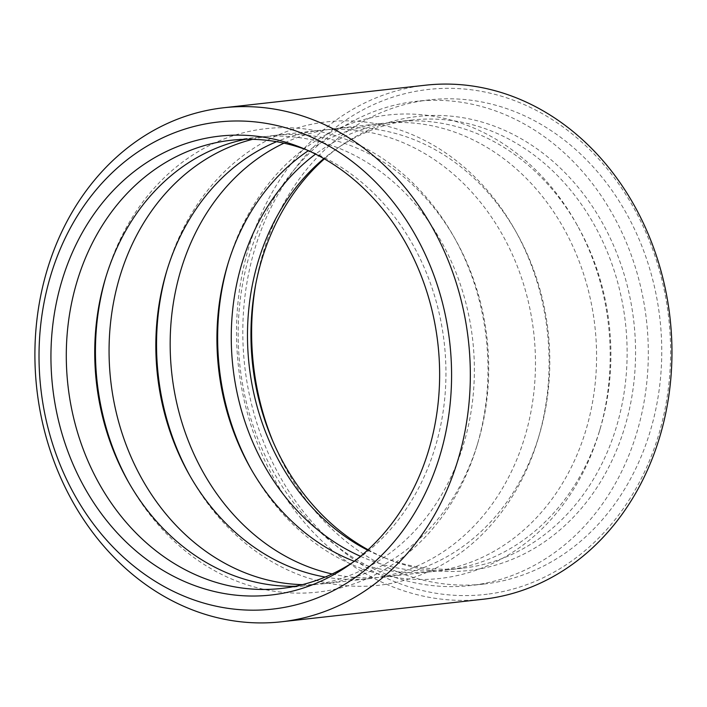 <?xml version="1.0" encoding="UTF-8"?>
<svg xmlns="http://www.w3.org/2000/svg" width="707" height="707" viewBox="0 0 707 707"><rect width="100%" height="100%" fill="white"/><g stroke="black" fill="none" stroke-linecap="round" stroke-linejoin="round"><path stroke-width="0.53" stroke-dasharray="3.54 2.65" d="M352.625 562.498A225.506 189.335 -96.4 0 0 356.849 559.644A225.506 189.335 -96.4 0 0 444.288 343.346A225.506 189.335 -96.4 0 0 311.257 151.687A225.506 189.335 -96.4 0 0 306.511 149.84M295.305 586.253A225.506 189.335 -96.4 0 0 309.595 585.308A225.506 189.335 -96.4 0 0 313.201 584.857A225.506 189.335 -96.4 0 0 472.47 338.017A225.506 189.335 -96.4 0 0 259.504 137.087A225.506 189.335 -96.4 0 0 245.364 139.323M128.842 482.687A233.169 195.777 -96.4 0 0 129.77 484.348A233.169 195.777 -96.4 0 0 321.349 591.662A233.169 195.777 -96.4 0 0 477.039 445.534A233.169 195.777 -96.4 0 0 453.673 236.447A233.169 195.777 -96.4 0 0 265.823 128.674A233.169 195.777 -96.4 0 0 106.404 275.253A233.169 195.777 -96.4 0 0 105.864 277.073M302.384 584.636A225.506 189.335 -96.4 0 0 323.93 583.699A225.506 189.335 -96.4 0 0 327.544 583.257A225.506 189.335 -96.4 0 0 478.118 441.937A225.506 189.335 -96.4 0 0 455.52 239.726A225.506 189.335 -96.4 0 0 273.848 135.488A225.506 189.335 -96.4 0 0 252.62 139.332M325.211 577.045A225.506 189.335 -96.4 0 0 370.698 578.476A225.506 189.335 -96.4 0 0 374.303 578.034A225.506 189.335 -96.4 0 0 533.564 331.194A225.506 189.335 -96.4 0 0 320.607 130.265A225.506 189.335 -96.4 0 0 276.561 141.7M189.944 475.864A233.169 195.777 -96.4 0 0 190.863 477.517A233.169 195.777 -96.4 0 0 382.443 584.83A233.169 195.777 -96.4 0 0 538.142 438.711A233.169 195.777 -96.4 0 0 514.776 229.625A233.169 195.777 -96.4 0 0 326.926 121.843A233.169 195.777 -96.4 0 0 167.497 268.43A233.169 195.777 -96.4 0 0 166.967 270.251M332.122 573.969A225.506 189.335 -96.4 0 0 385.032 576.877A225.506 189.335 -96.4 0 0 388.638 576.426A225.506 189.335 -96.4 0 0 539.211 435.105A225.506 189.335 -96.4 0 0 516.614 232.895A225.506 189.335 -96.4 0 0 334.941 128.656A225.506 189.335 -96.4 0 0 283.984 143.168M354.251 561.278A225.506 189.335 -96.4 0 0 431.8 571.645A225.506 189.335 -96.4 0 0 435.406 571.203A225.506 189.335 -96.4 0 0 594.667 324.363A225.506 189.335 -96.4 0 0 381.709 123.433A225.506 189.335 -96.4 0 0 308.367 150.662M251.047 469.033A233.169 195.777 -96.4 0 0 251.966 470.685A233.169 195.777 -96.4 0 0 443.545 578.008A233.169 195.777 -96.4 0 0 599.236 431.88A233.169 195.777 -96.4 0 0 575.878 222.793A233.169 195.777 -96.4 0 0 388.028 115.011A233.169 195.777 -96.4 0 0 228.6 261.599A233.169 195.777 -96.4 0 0 228.069 263.419M360.517 556.321A225.506 189.335 -96.4 0 0 446.135 570.045A225.506 189.335 -96.4 0 0 449.74 569.603A225.506 189.335 -96.4 0 0 600.314 428.283A225.506 189.335 -96.4 0 0 577.716 226.063A225.506 189.335 -96.4 0 0 396.044 121.834A225.506 189.335 -96.4 0 0 315.569 154.117M367.622 550.143A225.506 189.335 -96.4 0 0 382.16 556.816A225.506 189.335 -96.4 0 0 462.343 568.234A225.506 189.335 -96.4 0 0 465.957 567.792A225.506 189.335 -96.4 0 0 625.218 320.951A225.506 189.335 -96.4 0 0 412.261 120.022A225.506 189.335 -96.4 0 0 336.567 148.859A225.506 189.335 -96.4 0 0 323.868 158.571M368.064 549.737A228.458 191.818 -96.4 0 0 387.383 558.937A228.458 191.818 -96.4 0 0 472.276 570.054A228.458 191.818 -96.4 0 0 623.539 272.451A228.458 191.818 -96.4 0 0 341.198 145.633A228.458 191.818 -96.4 0 0 324.389 158.872M474.203 585.087A243.615 204.544 -96.4 0 0 646.251 318.424A243.615 204.544 -96.4 0 0 416.193 101.357A243.615 204.544 -96.4 0 0 239.973 366.182A243.615 204.544 -96.4 0 0 470.305 585.564A243.615 204.544 -96.4 0 0 474.203 585.087M273.512 442.776A243.615 204.544 -96.4 0 0 483.747 584.062A243.615 204.544 -96.4 0 0 487.644 583.584A243.615 204.544 -96.4 0 0 659.693 316.922A243.615 204.544 -96.4 0 0 429.635 99.855A243.615 204.544 -96.4 0 0 255.775 284.064M488.979 593.995A254.105 213.355 -96.4 0 0 623.671 191.235A254.105 213.355 -96.4 0 0 257.428 240.663A254.105 213.355 -96.4 0 0 488.979 593.995M425.526 85.202A258.629 217.155 -96.4 0 0 238.436 366.35A258.629 217.155 -96.4 0 0 482.969 599.262M311.257 151.687L301.739 147.825M356.849 559.644L348.418 565.512M259.504 137.087L231.074 140.269M309.595 585.308L281.165 588.48M127.923 481.069L129.77 484.348M105.325 278.858L106.404 275.253M455.52 239.726L453.673 236.447M478.118 441.937L477.039 445.534M320.607 130.265L273.848 135.488M370.698 578.476L323.93 583.699M189.025 474.238L190.863 477.517M166.428 272.027L167.497 268.43M516.614 232.895L514.776 229.625M539.211 435.105L538.142 438.711M381.709 123.433L334.941 128.656M431.8 571.645L385.032 576.877M250.119 467.415L251.966 470.685M227.521 265.205L228.6 261.599M577.716 226.063L575.878 222.793M600.314 428.283L599.236 431.88M412.261 120.022L396.044 121.834M462.343 568.234L446.135 570.045M382.16 556.816L387.383 558.937M336.567 148.859L341.198 145.633M429.635 99.855L416.193 101.357M483.747 584.062L470.305 585.564"/><path stroke-width="1.06" d="M274.616 594.578A230.88 193.851 -96.4 0 0 348.418 565.512A230.88 193.851 -96.4 0 0 437.933 344.053A230.88 193.851 -96.4 0 0 301.739 147.825A230.88 193.851 -96.4 0 0 51.434 340.2A230.88 193.851 -96.4 0 0 274.616 594.578M306.511 149.84A225.506 189.335 -96.4 0 0 231.074 140.269A225.506 189.335 -96.4 0 0 67.952 385.403A225.506 189.335 -96.4 0 0 281.165 588.48A225.506 189.335 -96.4 0 0 284.771 588.038A225.506 189.335 -96.4 0 0 352.625 562.498M245.364 139.323A225.506 189.335 -96.4 0 0 105.325 278.858A225.506 189.335 -96.4 0 0 127.923 481.069A225.506 189.335 -96.4 0 0 295.305 586.253M105.864 277.073A233.169 195.777 -96.4 0 0 128.842 482.687M252.62 139.332A225.506 189.335 -96.4 0 0 110.725 380.622A225.506 189.335 -96.4 0 0 302.384 584.636M276.561 141.7A225.506 189.335 -96.4 0 0 166.428 272.027A225.506 189.335 -96.4 0 0 189.025 474.238A225.506 189.335 -96.4 0 0 325.211 577.045M166.967 270.251A233.169 195.777 -96.4 0 0 189.944 475.864M283.984 143.168A225.506 189.335 -96.4 0 0 171.828 373.791A225.506 189.335 -96.4 0 0 332.122 573.969M308.367 150.662A225.506 189.335 -96.4 0 0 227.521 265.205A225.506 189.335 -96.4 0 0 250.119 467.415A225.506 189.335 -96.4 0 0 354.251 561.278M228.069 263.419A233.169 195.777 -96.4 0 0 251.047 469.033M315.569 154.117A225.506 189.335 -96.4 0 0 232.921 366.968A225.506 189.335 -96.4 0 0 360.517 556.321M323.868 158.571A225.506 189.335 -96.4 0 0 249.138 365.157A225.506 189.335 -96.4 0 0 367.622 550.143M324.389 158.872A228.458 191.818 -96.4 0 0 368.064 549.737M255.775 284.064A243.615 204.544 -96.4 0 0 273.512 442.776M281.342 621.798L482.969 599.262A258.629 217.155 -96.4 0 0 487.105 598.758A258.629 217.155 -96.4 0 0 669.768 315.649A258.629 217.155 -96.4 0 0 425.526 85.202L223.889 107.738A258.629 217.155 -96.4 0 0 36.808 388.885A258.629 217.155 -96.4 0 0 281.342 621.798A258.629 217.155 -96.4 0 0 285.478 621.285A258.629 217.155 -96.4 0 0 468.14 338.185A258.629 217.155 -96.4 0 0 223.889 107.738M276.419 608.639A245.046 205.746 -96.4 0 0 406.313 220.231A245.046 205.746 -96.4 0 0 53.122 267.891A245.046 205.746 -96.4 0 0 276.419 608.639"/></g></svg>
